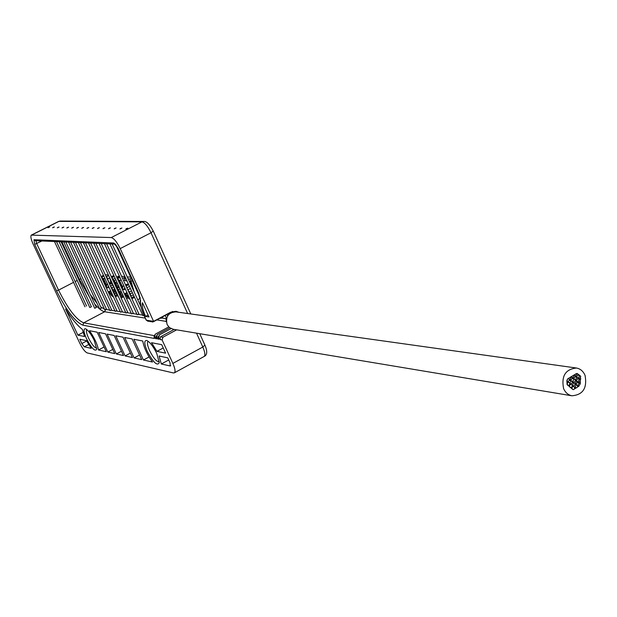 <?xml version="1.0" encoding="UTF-8"?>
<svg xmlns="http://www.w3.org/2000/svg" width="617" height="617" viewBox="0 0 617 617"><rect width="100%" height="100%" fill="white"/><g stroke="black" fill="none" stroke-linecap="round" stroke-linejoin="round"><path stroke-width="0.93" d="M176.632 329.84L162.957 337.221L162.086 339.898L172.876 363.413C175.012 368.31 175.56 371.426 174.518 372.761L173.446 372.961L87.19 352.916C84.992 351.914 82.501 348.636 79.716 343.083L33.218 244.286C30.989 239.319 30.356 236.257 31.313 235.116L111.261 237.56C113.944 238.293 116.929 241.972 120.215 248.605L153.587 321.364L170.708 312.194L175.984 311.284L178.799 312.287M126.284 228.637L127.804 228.151L126.284 228.637M120.408 228.537L121.911 228.051L120.408 228.537M114.646 228.437L116.127 227.958L114.646 228.437M108.993 228.344L110.451 227.866L108.993 228.344M103.44 228.251L104.882 227.781L103.44 228.251M97.987 228.159L99.414 227.688L97.987 228.159M92.635 228.066L94.046 227.604L92.635 228.066M87.383 227.974L88.779 227.519L87.383 227.974M82.215 227.889L83.603 227.434L82.215 227.889M77.148 227.804L78.513 227.349L77.148 227.804M72.166 227.719L73.516 227.272L72.166 227.719M67.268 227.634L68.603 227.195L67.268 227.634M62.456 227.557L63.782 227.11L62.456 227.557M57.728 227.48L59.039 227.041L57.728 227.48M53.077 227.395L54.373 226.963L53.077 227.395M48.504 227.318L49.792 226.886L48.504 227.318M154.049 335.602L83.673 322.822L82.902 325.174L154.458 338.486L153.995 336.797L154.682 336.921L155.831 338.741L156.039 336.242M155.831 338.741L156.525 338.864L156.062 337.175L157.273 334.576L169.768 327.843M156.062 337.175L156.749 337.298L157.906 339.126L158.114 336.612M157.906 339.126L158.6 339.25L158.137 337.553L159.356 334.946L171.079 328.622M158.137 337.553L158.831 337.684L159.988 339.512L160.513 336.774L174.141 329.424M172.652 311.438L153.317 321.789L152.214 321.989L151.165 320.971L153.587 321.364M151.08 321.542L150.155 321.658L149.098 320.647L151.165 320.971M149.029 321.21L148.103 321.326L147.054 320.316L149.098 320.647M146.214 319.992L147.054 320.316M116.358 353.965L107.096 334.106L114.145 335.471L123.485 355.562L116.358 353.965L121.472 351.22M125.12 355.924L115.757 335.779L123.007 337.183L132.462 357.559L125.12 355.924L130.38 353.086M114.77 353.61L107.836 352.068L98.689 332.486L105.53 333.805L114.77 353.61M134.144 357.937L124.665 337.507L132.131 338.949L141.702 359.618L134.144 357.937L139.558 354.999M98.489 349.986L106.294 351.721L97.162 332.185L89.457 330.697C94.262 337.514 97.278 343.947 98.489 349.986L104.08 346.993M143.429 360.004L133.843 339.281L142.774 341.008C143.892 347.587 147.131 354.598 152.476 362.025L143.429 360.004L149.059 356.95M156.965 351.374L165.611 353.148L161.723 344.672L151.527 342.697L156.965 351.374L163.235 347.973M77.881 335.154L84.544 336.52L82.3 329.316C77.241 325.452 71.649 318.642 65.525 308.893L77.881 335.154L83.04 332.424M170.238 365.981L161.338 363.999L159.101 356.017L167.77 357.852L170.045 362.796L170.238 365.981L170.708 365.727M84.321 346.823L91.239 348.366L86.48 340.661L79.809 339.242L81.83 343.546L84.321 346.823L88.655 344.517M156.741 353.425C153.294 346.438 149.993 342.127 146.815 340.499C143.962 340.229 144.131 343.885 147.34 351.466C153.371 362.626 157.35 366.344 159.286 362.619L156.741 353.425M86.542 338.802C91.686 348.443 95.087 351.914 96.738 349.23L94.224 340.407C91.054 334.028 88.138 330.149 85.493 328.761C83.218 328.622 83.565 331.969 86.542 338.802M148.99 316.945L145.604 316.421C142.789 310.089 141.74 305.523 142.458 302.716L148.99 316.945M145.604 316.421L148.134 315.079M110.79 282.424L109.124 283.072M109.332 282.964L107.474 278.946M108.415 275.005L105.252 274.704M113.829 275.514L111.268 276.678M119.336 276.03L116.621 277.025M131.93 298.79L134.398 297.101M128.899 285.154L127.526 284.206L125.452 284.707M124.95 276.563L121.549 276.246M130.673 277.102L127.256 276.94M137.73 299.731L139.897 298.589L138.694 294.587M107.836 352.068L112.803 349.399M153.995 336.797L155.206 334.206L168.719 326.933M154.682 336.921L155.206 334.206M156.749 337.298L157.273 334.576M158.831 337.684L159.356 334.946M152.083 321.966L150.471 320.863M148.088 321.318L146.376 320.208M150.132 321.65L148.419 320.539M161.338 363.999L168.734 359.958M109.032 287.321L108.037 287.838L108.006 286.581L108.523 286.226M108.553 286.296L108.006 286.581M103.486 275.344L101.72 276.262L107.026 287.723L108.037 287.838M108.715 275.66L106.178 276.694M104.018 276.485L101.72 276.262M109.741 277.881L107.659 278.969L106.625 276.74M107.466 283.943L106.834 284.36L106.726 285.602L103.455 278.537L105.037 278.699M107.204 278.923L107.659 278.969M110.913 282.694L109.332 283.519M111.291 283.504L109.71 284.329M112.263 285.108L110.482 285.995M113.613 286.89L111.77 287.854L110.505 286.026M114.145 289.55L113.088 290.106L111.77 287.854M114.801 291.409L113.906 291.88L113.088 290.106M115.849 293.422L114.639 294.062L113.906 291.88M116.729 294.872L115.017 295.774L114.639 294.062M117.369 295.713L115.441 296.723M117.4 295.759L115.464 296.777M110.62 290.761L108.862 291.679L111.214 295.288L113.628 297.255M110.829 291.209L108.862 291.679M111.716 293.121L110.836 293.584L109.726 291.787M112.225 294.232L111.677 294.517L110.836 293.584M112.572 294.98L111.677 294.517M112.471 290.314L113.019 291.494M109.849 278.12L110.713 282.247L114.006 287.267L114.677 291.131L118.634 297.124M121.133 298.042L121.564 296.615L120.662 293.121L116.983 287.607L115.749 282.787L111.654 277.511M116.86 288.787L119.289 291.687L120.284 294.764L120.03 295.651M117.431 294.517L115.418 291.224L115.063 289.388M112.726 279.833L115.418 283.604L115.695 286.265M112.926 284.776L111.114 280.851M115.957 280.126L117.616 283.735M120.276 278.074L117.608 277.812L123.03 289.581L124.094 289.705L124.079 288.417L124.889 288.077M123.547 280.573L122.498 278.29M123.84 285.802L122.883 286.134L122.744 287.406L119.405 280.157L121.325 280.349M131.205 297.209L130.233 293.862L127.218 288.548M129.061 297.139L127.835 296.561L125.822 293.754L124.904 293.646L127.333 297.348L130.102 299.407M134.29 292.234L130.997 281.329L129.932 279.015L128.135 278.845M129.192 281.144L130.056 281.236L131.629 286.442M125.899 278.622L124.325 278.468L125.382 280.758L126.955 280.92M113.906 275.676L111.407 276.979M114.276 276.493L111.978 277.689M115.07 278.213L113.343 279.115M115.795 279.786L114.415 280.504M116.783 282.247L115.749 282.787M117.4 283.596L116.366 284.136M118.287 285.17L116.898 285.895M118.796 286.288L117.068 287.19M118.934 286.581L116.983 287.607M119.212 287.183L117.485 288.085M119.976 288.841L118.703 289.504M121.079 291.232L120.037 291.779M121.703 292.581L120.662 293.121M122.66 294.664L121.395 295.327M123.169 295.767L121.564 296.615M123.608 296.708L121.433 297.857M123.631 296.762L121.148 298.065M120.199 294.363L119.582 294.687M118.024 289.859L117.485 290.137M115.811 291.016L115.418 291.224M118.865 291.077L118.102 291.471M116.428 292.35L116.035 292.558M119.906 293.029L119.027 293.484M113.86 281.067L113.405 281.306M114.446 281.869L113.821 282.2M115.271 283.288L114.507 283.689M115.741 285.077L115.263 285.324M127.927 297.972L126.601 298.667M119.39 276.138L116.829 277.473M125.336 289.049L124.094 289.705M124.757 288.062L124.079 288.417M119.667 276.74L117.608 277.812M125.182 277.072L122.783 278.321M125.02 279.987L123.84 280.604M127.526 284.206L125.667 285.177M128.506 284.738L126.053 286.026M129.477 286.411L126.863 287.784M130.426 288.471L128.035 289.728M131.552 290.908L129.393 292.042M132.385 292.728L130.233 293.862M133.357 294.841L130.966 296.098M134.082 296.415L131.467 297.787M134.352 297.456L131.907 298.744M126.955 292.566L124.904 293.646M127.171 293.044L125.822 293.754M128.081 295.011L126.955 295.597M128.606 296.152L127.835 296.561M132.293 280.65L130.997 281.329M131.236 278.336L129.932 279.015M125.536 277.835L124.325 278.468M147.972 341.425L147.972 341.425C146.931 342.736 147.486 345.836 149.638 350.726C153.502 358.284 156.71 361.948 159.279 361.716M86.82 329.578L86.82 329.578C85.933 330.697 86.519 333.542 88.578 338.124C91.848 344.548 94.563 347.872 96.73 348.111M574.867 383.527L573.903 382.687L572.399 385.031L573.363 385.88L574.203 385.71L574.913 384.761L574.867 383.527M577.751 381.776L576.779 380.936L575.283 383.28L576.247 384.121L577.751 381.776M575.191 379.779L574.219 378.938L572.723 381.283L573.687 382.131L574.527 381.962L575.237 381.013L575.191 379.779M569.638 379.571L568.666 378.722L567.825 378.892L567.116 379.841L567.162 381.075L568.134 381.923L569.638 379.571M166.721 317.94L165.896 319.398L166.335 319.853M572.962 389.612L567.085 384.568L566.869 380.658L567.787 378.784L576.263 373.64L577.265 373.501L575.777 375.853L576.748 376.694L578.245 374.349L577.265 373.501M166.297 320.331L166.004 321.588L166.675 322.128M580.543 380.08L579.571 379.231L578.075 381.576L579.039 382.424L580.543 380.08M577.497 385.517L576.533 384.676L575.029 387.021L575.993 387.862L576.833 387.7L577.543 386.751L577.497 385.517M580.296 383.774L579.332 382.926L577.836 385.27L578.8 386.111L580.296 383.774M574.543 387.275L573.579 386.435L572.738 386.604L572.028 387.553L572.075 388.787L573.031 389.628L573.872 389.466L574.589 388.509L574.543 387.275M580.798 376.37L579.826 375.529L578.337 377.874L579.309 378.715L580.798 376.37M569.753 383.088L568.781 382.247L567.578 382.71L567.193 384.36L568.234 385.44L569.584 384.777L569.753 383.088L570.74 383.921L572.082 383.257L572.321 381.807L571.273 380.728L569.769 383.072M572.522 377.697L571.543 376.848L570.046 379.193L571.018 380.041L572.522 377.697M585.063 375.414C583.281 371.264 580.427 368.796 576.494 368.025C565.542 369.128 561.231 375.946 563.568 388.486C565.303 392.512 568.072 394.942 571.859 395.782C582.957 394.888 587.361 388.093 585.063 375.414M580.674 377.997L580.52 380.033M578.16 374.18L579.926 375.552M576.278 387.877L574.396 388.941M578.97 386.134L577.404 387.09M580.404 381.715L580.281 383.735M576.062 367.963L175.899 311.878C168.318 312.457 165.387 316.683 167.107 324.557L169.482 327.627L173.23 329.27M572.136 385.193L571.172 384.345L570.332 384.514L569.622 385.463L569.661 386.697L570.625 387.538L571.465 387.376L572.183 386.427L572.136 385.193M578.013 378.067L577.034 377.226L575.545 379.571L576.517 380.411L578.013 378.067M575.522 376.008L574.543 375.159L573.046 377.504L574.026 378.352L575.522 376.008M125.822 229.084L127.619 228.228L125.822 229.084M160.836 318.357L162.564 317.57M119.953 228.976L121.726 228.136L119.953 228.976M114.184 228.876L115.942 228.043L114.184 228.876M108.53 228.776L110.273 227.951L108.53 228.776M142.959 315.626L144.023 315.403M102.977 228.676L104.705 227.858L102.977 228.676M137.213 314.747L138.879 313.976M97.525 228.583L99.237 227.766L97.525 228.583M131.568 313.883L133.226 313.12M92.172 228.491L93.877 227.681L92.172 228.491M126.03 313.035L127.665 312.279M86.92 228.398L88.601 227.596L86.92 228.398M120.585 312.202L122.212 311.446M81.76 228.305L83.426 227.511L81.76 228.305M115.232 311.384L116.844 310.636M76.685 228.213L78.344 227.426L76.685 228.213M109.973 310.575L111.577 309.834M71.703 228.128L73.346 227.349L71.703 228.128M104.805 309.788L106.402 309.048M66.806 228.043L68.441 227.264L66.806 228.043M99.73 309.009L101.311 308.276M62.001 227.958L63.613 227.187L62.001 227.958M94.74 308.245L96.306 307.521M57.265 227.874L58.87 227.11L57.265 227.874M89.827 307.49L91.378 306.772M52.615 227.796L54.211 227.033L52.615 227.796M48.049 227.712L49.63 226.963L48.049 227.712M58.607 221.434L60.42 221.048L58.468 221.511L31.452 235.046M60.42 221.048L143.676 221.472L141.972 221.865L58.908 221.387L31.737 235.008M153.255 231.051L151.011 232.763C147.764 226.169 144.756 222.536 141.972 221.865L111.261 237.56M204.898 345.08L202.808 347.032L196.522 333.157M187.622 313.521L151.011 232.763L120.215 248.605M203.865 356.626L204.273 356.402C205.399 355.03 204.913 351.906 202.808 347.032L172.876 363.413M162.086 339.898L159.988 339.512M146.306 320.2L144.509 316.282C141.401 309.364 140.105 304.158 140.599 300.656L138.732 293.206L118.225 248.504L113.752 242.99L33.958 239.728L34.691 244.363L41.933 240.985M82.902 325.174C75.151 321.935 66.366 310.482 56.548 290.815L34.691 244.363M105.947 309.487L109.695 310.058M111.129 310.274L114.955 310.86M116.397 311.076L120.3 311.678M121.757 311.901L125.745 312.503M127.218 312.726L131.282 313.351M132.771 313.575L136.92 314.207M138.424 314.439L142.666 315.086M162.109 318.056L165.857 318.627M90.275 294.502L97.039 303.302M100.656 306.803L104.481 309.163M105.546 309.68L104.682 311.755L145.257 318.11M156.811 319.922L165.927 321.349M61.877 241.833L79.377 279.347L89.642 297.394M80.935 278.714L78.768 279.663M94.709 304.027C98.735 308.685 102.052 311.261 104.682 311.755L83.673 322.822C76.284 319.76 67.909 308.855 58.553 290.113L73.562 282.355M75.127 281.545L77.187 280.48M56.548 290.815L58.553 290.113L36.696 243.622L35.956 240.73M162.957 337.221L160.513 336.774M138.624 293.16L140.599 300.656M113.752 242.99L115.117 244.085M115.148 244.108L35.377 240.707L33.958 239.728M81.83 343.546L86.65 340.977M143.676 221.472C146.476 221.071 149.684 224.287 153.286 231.128L190.807 313.968M199.738 333.689L204.944 345.188C207.513 351.212 207.281 354.952 204.273 356.402L174.518 372.761M144.393 316.236L146.175 320.107M144.378 316.189C141.216 309.264 139.858 303.757 140.298 299.685M115.356 244.116L118.102 248.443L138.609 293.121M572.36 382.447L573.903 382.687M572.26 385.702L573.363 385.88M575.306 380.712L576.779 380.936M574.975 383.928L576.247 384.121M572.622 378.691L574.219 378.938M572.345 381.923L573.687 382.131M568.026 378.63L568.666 378.722M578.114 379.015L579.571 379.231M577.867 382.239L579.039 382.424M574.982 384.437L576.533 384.676M574.651 387.653L575.993 387.862M172.914 329.216L571.859 395.782M577.605 385.926L578.8 386.111M577.859 382.702L579.332 382.926M572.229 386.227L573.579 386.435M567.74 385.363L568.234 385.44M566.907 381.954L568.781 382.247M570.941 376.756L571.543 376.848M569.722 379.848L571.018 380.041M575.638 376.532L576.748 376.694M578.345 375.313L579.826 375.529M578.129 378.537L579.309 378.715M566.9 381.73L568.134 381.923M569.838 384.136L571.172 384.345M570.139 387.461L570.625 387.538M575.615 377.01L577.034 377.226M575.306 380.234L576.517 380.411M569.746 380.488L571.273 380.728M569.877 383.782L570.74 383.921M573.91 375.067L574.543 375.159M572.638 378.144L574.026 378.352M167.631 315.912L166.976 314.477M166.389 318.017L165.202 315.426M162.633 317.616L162.333 316.961M160.821 318.418L160.582 317.902M140.267 298.019L115.826 244.779M140.946 306.711L112.117 243.977M142.936 315.68L109.926 243.885M138.941 314.022L106.594 243.738M137.198 314.801L104.42 243.646M133.287 313.158L101.173 243.514M131.552 313.937L99.021 243.422M127.727 312.318L95.851 243.283M126.015 313.089L93.715 243.191M122.266 311.485L90.622 243.059M120.57 312.248L88.501 242.967M116.906 310.675L85.485 242.843M115.217 311.431L83.388 242.751M111.631 309.873L80.434 242.628M109.965 310.629L78.359 242.535M106.448 309.086L75.475 242.412M104.797 309.834L73.415 242.327M101.358 308.315L70.6 242.203M99.715 309.055L68.556 242.119M96.352 307.551L65.811 242.003M94.725 308.292L63.782 241.918M91.432 306.803L61.098 241.802M89.812 307.536L59.085 241.717M86.588 306.071L56.471 241.602M84.984 306.796L54.466 241.517"/></g></svg>
